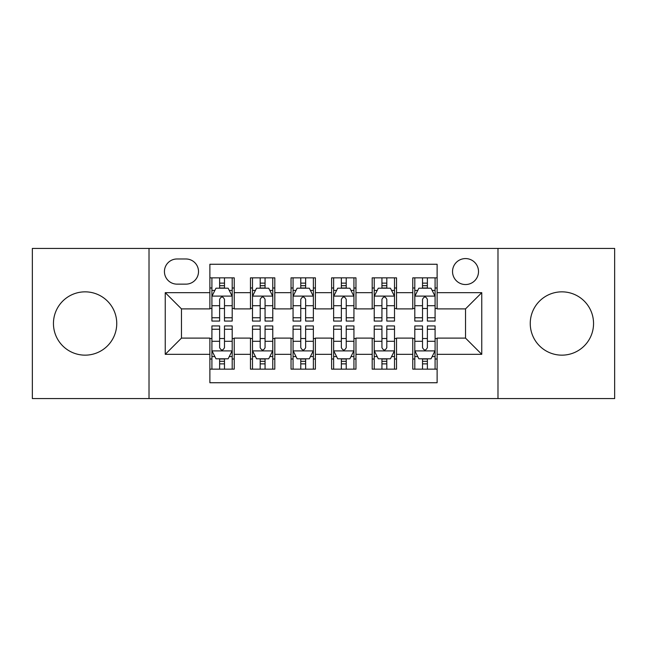 <?xml version="1.0" encoding="UTF-8"?>
<svg xmlns="http://www.w3.org/2000/svg" width="647" height="647" viewBox="0 0 647 647"><rect width="100%" height="100%" fill="white"/><g stroke="black" fill="none" stroke-linecap="round" stroke-linejoin="round"><path stroke-width="0.97" d="M561.895 291.846A31.654 31.654 0 0 0 530.249 323.5A31.654 31.654 0 0 0 561.895 355.154A31.654 31.654 0 0 0 593.55 323.5A31.654 31.654 0 0 0 561.895 291.846M85.105 291.846A31.654 31.654 0 0 0 53.45 323.5A31.654 31.654 0 0 0 85.105 355.154A31.654 31.654 0 0 0 116.751 323.5A31.654 31.654 0 0 0 85.105 291.846M465.525 258.574A12.989 12.989 0 0 0 452.536 271.562A12.989 12.989 0 0 0 465.525 284.543A12.989 12.989 0 0 0 478.513 271.562A12.989 12.989 0 0 0 465.525 258.574M497.988 398.568L614.65 398.568L614.65 248.432L497.988 248.432L497.988 398.568L149.012 398.568L149.012 248.432L32.35 248.432L32.35 398.568L149.012 398.568M437.121 277.846L412.77 277.846L412.77 292.662L396.538 292.662L396.538 308.894L412.77 308.894L412.77 292.662M396.538 292.662L396.538 277.846L372.195 277.846L372.195 292.662L355.963 292.662L355.963 308.894L372.195 308.894L372.195 292.662M355.963 292.662L355.963 277.846L331.612 277.846L331.612 292.662L315.388 292.662L315.388 308.894L331.612 308.894L331.612 292.662M315.388 292.662L315.388 277.846L291.037 277.846L291.037 292.662L274.805 292.662L274.805 308.894L291.037 308.894L291.037 292.662M274.805 292.662L274.805 277.846L250.462 277.846L250.462 308.894L234.23 308.894L234.23 277.846L209.879 277.846M209.879 369.154L234.23 369.154L234.23 338.106L250.462 338.106L250.462 369.154L274.805 369.154L274.805 338.106L291.037 338.106L291.037 354.338L274.805 354.338M291.037 354.338L291.037 369.154L315.388 369.154L315.388 338.106L331.612 338.106L331.612 354.338L315.388 354.338M331.612 354.338L331.612 369.154L355.963 369.154L355.963 338.106L372.195 338.106L372.195 354.338L355.963 354.338M372.195 354.338L372.195 369.154L396.538 369.154L396.538 338.106L412.77 338.106L412.77 354.338L396.538 354.338M177.011 284.138L185.94 284.138A12.576 12.576 0 0 0 198.516 271.562A12.576 12.576 0 0 0 185.94 258.978L177.011 258.978A12.576 12.576 0 0 0 164.435 271.562A12.576 12.576 0 0 0 177.011 284.138M497.988 248.432L149.012 248.432M437.121 292.662L437.121 264.259L209.879 264.259L209.879 308.894L181.475 308.894L181.475 338.106L209.879 338.106L209.879 382.741L437.121 382.741L437.121 338.106L465.525 338.106L465.525 308.894L437.121 308.894L437.121 292.662L481.756 292.662L481.756 354.338L437.121 354.338M209.879 354.338L165.244 354.338L165.244 292.662L209.879 292.662M412.77 354.338L412.77 369.154L437.121 369.154M209.879 287.996L211.909 287.996M219.616 287.996L224.485 287.996M232.2 287.996L234.23 287.996M209.879 308.49L211.909 308.49M219.616 308.49L224.485 308.49M232.2 308.49L234.23 308.49M209.879 338.51L211.909 338.51M219.616 338.51L224.485 338.51M232.2 338.51L234.23 338.51M209.879 359.004L211.909 359.004M219.616 359.004L224.485 359.004M232.2 359.004L234.23 359.004M250.462 308.49L252.492 308.49M260.199 308.49L265.068 308.49M272.775 308.49L274.805 308.49M250.462 287.996L252.492 287.996M260.199 287.996L265.068 287.996M272.775 287.996L274.805 287.996M250.462 338.51L252.492 338.51M260.199 338.51L265.068 338.51M272.775 338.51L274.805 338.51M250.462 359.004L252.492 359.004M260.199 359.004L265.068 359.004M272.775 359.004L274.805 359.004M291.037 338.51L293.067 338.51M300.774 338.51L305.643 338.51M313.358 338.51L315.388 338.51M291.037 359.004L293.067 359.004M300.774 359.004L305.643 359.004M313.358 359.004L315.388 359.004M291.037 287.996L293.067 287.996M300.774 287.996L305.643 287.996M313.358 287.996L315.388 287.996M291.037 308.49L293.067 308.49M300.774 308.49L305.643 308.49M313.358 308.49L315.388 308.49M331.612 338.51L333.642 338.51M341.357 338.51L346.226 338.51M353.933 338.51L355.963 338.51M331.612 359.004L333.642 359.004M341.357 359.004L346.226 359.004M353.933 359.004L355.963 359.004M331.612 287.996L333.642 287.996M341.357 287.996L346.226 287.996M353.933 287.996L355.963 287.996M331.612 308.49L333.642 308.49M341.357 308.49L346.226 308.49M353.933 308.49L355.963 308.49M372.195 338.51L374.225 338.51M381.932 338.51L386.801 338.51M394.508 338.51L396.538 338.51M372.195 359.004L374.225 359.004M381.932 359.004L386.801 359.004M394.508 359.004L396.538 359.004M372.195 287.996L374.225 287.996M381.932 287.996L386.801 287.996M394.508 287.996L396.538 287.996M372.195 308.49L374.225 308.49M381.932 308.49L386.801 308.49M394.508 308.49L396.538 308.49M412.77 338.51L414.8 338.51M422.515 338.51L427.384 338.51M435.091 338.51L437.121 338.51M412.77 359.004L414.8 359.004M422.515 359.004L427.384 359.004M435.091 359.004L437.121 359.004M412.77 287.996L414.8 287.996M422.515 287.996L427.384 287.996M435.091 287.996L437.121 287.996M412.77 308.49L414.8 308.49M422.515 308.49L427.384 308.49M435.091 308.49L437.121 308.49M181.475 308.894L165.244 292.662M181.475 338.106L165.244 354.338M481.756 292.662L465.525 308.894M481.756 354.338L465.525 338.106M224.485 283.127L219.616 283.127M232.2 317.758L224.485 317.758L224.485 321.066L232.2 321.066L232.2 296.31L228.14 288.198L215.969 288.198L211.909 296.31L211.909 321.066L219.616 321.066L219.616 317.758L211.909 317.758M211.909 296.31L211.909 277.846M232.2 296.31L232.2 277.846M219.616 288.198L219.616 277.846M224.485 277.846L224.485 288.198M224.485 317.758L224.485 299.359C222.867 296.229 221.242 296.229 219.616 299.359L219.616 317.758M219.616 363.873L224.485 363.873M211.909 329.242L219.616 329.242L219.616 325.934L211.909 325.934L211.909 350.69L215.969 358.802L228.14 358.802L232.2 350.69L232.2 325.934L224.485 325.934L224.485 329.242L232.2 329.242M232.2 350.69L232.2 369.154M211.909 350.69L211.909 369.154M224.485 358.802L224.485 369.154M219.616 369.154L219.616 358.802M219.616 329.242L219.616 347.641C221.242 350.771 222.867 350.771 224.485 347.641L224.485 329.242M265.068 283.127L260.199 283.127M272.775 317.758L265.068 317.758L265.068 321.066L272.775 321.066L272.775 296.31L268.715 288.198L256.544 288.198L252.492 296.31L252.492 321.066L260.199 321.066L260.199 317.758L252.492 317.758M252.492 296.31L252.492 277.846M272.775 296.31L272.775 277.846M260.199 288.198L260.199 277.846M265.068 277.846L265.068 288.198M265.068 317.758L265.068 299.359C263.442 296.229 261.825 296.229 260.199 299.359L260.199 317.758M305.643 283.127L300.774 283.127M313.358 317.758L305.643 317.758L305.643 321.066L313.358 321.066L313.358 296.31L309.298 288.198L297.127 288.198L293.067 296.31L293.067 321.066L300.774 321.066L300.774 317.758L293.067 317.758M293.067 296.31L293.067 277.846M313.358 296.31L313.358 277.846M300.774 288.198L300.774 277.846M305.643 277.846L305.643 288.198M305.643 317.758L305.643 299.359C304.025 296.229 302.4 296.229 300.774 299.359L300.774 317.758M346.226 283.127L341.357 283.127M353.933 317.758L346.226 317.758L346.226 321.066L353.933 321.066L353.933 296.31L349.873 288.198L337.702 288.198L333.642 296.31L333.642 321.066L341.357 321.066L341.357 317.758L333.642 317.758M333.642 296.31L333.642 277.846M353.933 296.31L353.933 277.846M341.357 288.198L341.357 277.846M346.226 277.846L346.226 288.198M346.226 317.758L346.226 299.359C344.6 296.229 342.983 296.229 341.357 299.359L341.357 317.758M386.801 283.127L381.932 283.127M394.508 317.758L386.801 317.758L386.801 321.066L394.508 321.066L394.508 296.31L390.456 288.198L378.285 288.198L374.225 296.31L374.225 321.066L381.932 321.066L381.932 317.758L374.225 317.758M374.225 296.31L374.225 277.846M394.508 296.31L394.508 277.846M381.932 288.198L381.932 277.846M386.801 277.846L386.801 288.198M386.801 317.758L386.801 299.359C385.183 296.229 383.558 296.229 381.932 299.359L381.932 317.758M260.199 363.873L265.068 363.873M252.492 329.242L260.199 329.242L260.199 325.934L252.492 325.934L252.492 350.69L256.544 358.802L268.715 358.802L272.775 350.69L272.775 325.934L265.068 325.934L265.068 329.242L272.775 329.242M272.775 350.69L272.775 369.154M252.492 350.69L252.492 369.154M265.068 358.802L265.068 369.154M260.199 369.154L260.199 358.802M260.199 329.242L260.199 347.641C261.817 350.771 263.442 350.771 265.068 347.641L265.068 329.242M300.774 363.873L305.643 363.873M293.067 329.242L300.774 329.242L300.774 325.934L293.067 325.934L293.067 350.69L297.127 358.802L309.298 358.802L313.358 350.69L313.358 325.934L305.643 325.934L305.643 329.242L313.358 329.242M313.358 350.69L313.358 369.154M293.067 350.69L293.067 369.154M305.643 358.802L305.643 369.154M300.774 369.154L300.774 358.802M300.774 329.242L300.774 347.641C302.4 350.771 304.017 350.771 305.643 347.641L305.643 329.242M341.357 363.873L346.226 363.873M333.642 329.242L341.357 329.242L341.357 325.934L333.642 325.934L333.642 350.69L337.702 358.802L349.873 358.802L353.933 350.69L353.933 325.934L346.226 325.934L346.226 329.242L353.933 329.242M353.933 350.69L353.933 369.154M333.642 350.69L333.642 369.154M346.226 358.802L346.226 369.154M341.357 369.154L341.357 358.802M341.357 329.242L341.357 347.641C342.975 350.771 344.6 350.771 346.226 347.641L346.226 329.242M381.932 363.873L386.801 363.873M374.225 329.242L381.932 329.242L381.932 325.934L374.225 325.934L374.225 350.69L378.285 358.802L390.456 358.802L394.508 350.69L394.508 325.934L386.801 325.934L386.801 329.242L394.508 329.242M394.508 350.69L394.508 369.154M374.225 350.69L374.225 369.154M386.801 358.802L386.801 369.154M381.932 369.154L381.932 358.802M381.932 329.242L381.932 347.641C383.558 350.771 385.175 350.771 386.801 347.641L386.801 329.242M427.384 283.127L422.515 283.127M435.091 317.758L427.384 317.758L427.384 321.066L435.091 321.066L435.091 296.31L431.031 288.198L418.86 288.198L414.8 296.31L414.8 321.066L422.515 321.066L422.515 317.758L414.8 317.758M414.8 296.31L414.8 277.846M435.091 296.31L435.091 277.846M422.515 288.198L422.515 277.846M427.384 277.846L427.384 288.198M427.384 317.758L427.384 299.359C425.758 296.229 424.133 296.229 422.515 299.359L422.515 317.758M422.515 363.873L427.384 363.873M414.8 329.242L422.515 329.242L422.515 325.934L414.8 325.934L414.8 350.69L418.86 358.802L431.031 358.802L435.091 350.69L435.091 325.934L427.384 325.934L427.384 329.242L435.091 329.242M435.091 350.69L435.091 369.154M414.8 350.69L414.8 369.154M427.384 358.802L427.384 369.154M422.515 369.154L422.515 358.802M422.515 329.242L422.515 347.641C424.133 350.771 425.758 350.771 427.384 347.641L427.384 329.242M250.462 354.338L234.23 354.338M250.462 292.662L234.23 292.662M232.095 296.108L212.014 296.108M211.909 290.43L214.853 290.43M229.256 290.43L232.2 290.43M219.616 305.716L211.909 305.716M232.2 305.716L224.485 305.716M224.485 285.707L219.616 285.707M212.014 350.892L232.095 350.892M232.2 356.57L229.256 356.57M214.853 356.57L211.909 356.57M224.485 341.284L232.2 341.284M211.909 341.284L219.616 341.284M219.616 361.293L224.485 361.293M272.678 296.108L252.589 296.108M252.492 290.43L255.428 290.43M269.839 290.43L272.775 290.43M260.199 305.716L252.492 305.716M272.775 305.716L265.068 305.716M265.068 285.707L260.199 285.707M313.253 296.108L293.164 296.108M293.067 290.43L296.011 290.43M310.414 290.43L313.358 290.43M300.774 305.716L293.067 305.716M313.358 305.716L305.643 305.716M305.643 285.707L300.774 285.707M353.836 296.108L333.747 296.108M333.642 290.43L336.586 290.43M350.989 290.43L353.933 290.43M341.357 305.716L333.642 305.716M353.933 305.716L346.226 305.716M346.226 285.707L341.357 285.707M394.411 296.108L374.322 296.108M374.225 290.43L377.161 290.43M391.572 290.43L394.508 290.43M381.932 305.716L374.225 305.716M394.508 305.716L386.801 305.716M386.801 285.707L381.932 285.707M252.589 350.892L272.678 350.892M272.775 356.57L269.839 356.57M255.428 356.57L252.492 356.57M265.068 341.284L272.775 341.284M252.492 341.284L260.199 341.284M260.199 361.293L265.068 361.293M293.164 350.892L313.253 350.892M313.358 356.57L310.414 356.57M296.011 356.57L293.067 356.57M305.643 341.284L313.358 341.284M293.067 341.284L300.774 341.284M300.774 361.293L305.643 361.293M333.747 350.892L353.836 350.892M353.933 356.57L350.989 356.57M336.586 356.57L333.642 356.57M346.226 341.284L353.933 341.284M333.642 341.284L341.357 341.284M341.357 361.293L346.226 361.293M374.322 350.892L394.411 350.892M394.508 356.57L391.572 356.57M377.161 356.57L374.225 356.57M386.801 341.284L394.508 341.284M374.225 341.284L381.932 341.284M381.932 361.293L386.801 361.293M434.986 296.108L414.905 296.108M414.8 290.43L417.744 290.43M432.147 290.43L435.091 290.43M422.515 305.716L414.8 305.716M435.091 305.716L427.384 305.716M427.384 285.707L422.515 285.707M414.905 350.892L434.986 350.892M435.091 356.57L432.147 356.57M417.744 356.57L414.8 356.57M427.384 341.284L435.091 341.284M414.8 341.284L422.515 341.284M422.515 361.293L427.384 361.293"/></g></svg>
